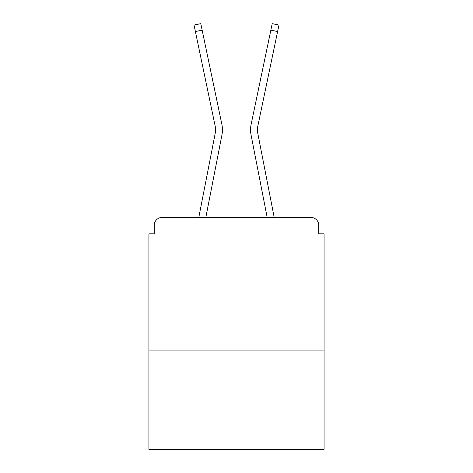 <?xml version="1.0" encoding="UTF-8"?>
<svg xmlns="http://www.w3.org/2000/svg" width="473" height="473" viewBox="0 0 473 473"><rect width="100%" height="100%" fill="white"/><g stroke="black" fill="none" stroke-linecap="round" stroke-linejoin="round"><path stroke-width="0.71" d="M324.082 350.091L324.082 233.845L318.772 233.845L318.772 225.355A7.964 7.964 0 0 0 310.814 217.391L162.186 217.391A7.964 7.964 0 0 0 154.228 225.355L154.228 233.845L148.918 233.845L148.918 449.35L324.082 449.35L324.082 350.091L148.918 350.091M154.228 225.355L154.228 233.845M310.814 217.391L277.899 217.391M195.101 217.391L162.186 217.391M318.772 233.845L318.772 225.355M198.808 217.391L215.168 133.575A19.641 19.641 0 0 0 215.114 125.788L194.036 25.063L200.789 23.65L221.872 124.375A26.541 26.541 0 0 1 221.943 134.894L205.838 217.391M251.128 124.375L272.212 23.65L278.964 25.063L277.604 31.555L270.852 30.142L251.128 124.375A26.541 26.541 0 0 0 251.057 134.894L267.162 217.391M195.396 31.555L202.148 30.142L221.872 124.375M215.168 133.575A19.641 19.641 0 0 0 215.114 125.788A19.641 19.641 0 0 1 215.168 133.575A19.641 19.641 0 0 0 215.114 125.788A19.641 19.641 0 0 1 215.168 133.575A19.641 19.641 0 0 0 215.114 125.788A19.641 19.641 0 0 1 215.168 133.575A19.641 19.641 0 0 0 215.114 125.788A19.641 19.641 0 0 1 215.168 133.575A19.641 19.641 0 0 0 215.114 125.788A19.641 19.641 0 0 1 215.168 133.575A19.641 19.641 0 0 0 215.114 125.788A19.641 19.641 0 0 1 215.168 133.575A19.641 19.641 0 0 0 215.114 125.788A19.641 19.641 0 0 1 215.168 133.575A19.641 19.641 0 0 0 215.114 125.788A19.641 19.641 0 0 1 215.168 133.575A19.641 19.641 0 0 0 215.114 125.788A19.641 19.641 0 0 1 215.168 133.575M274.192 217.391L257.832 133.575A19.641 19.641 0 0 1 257.886 125.788L277.604 31.555"/></g></svg>
